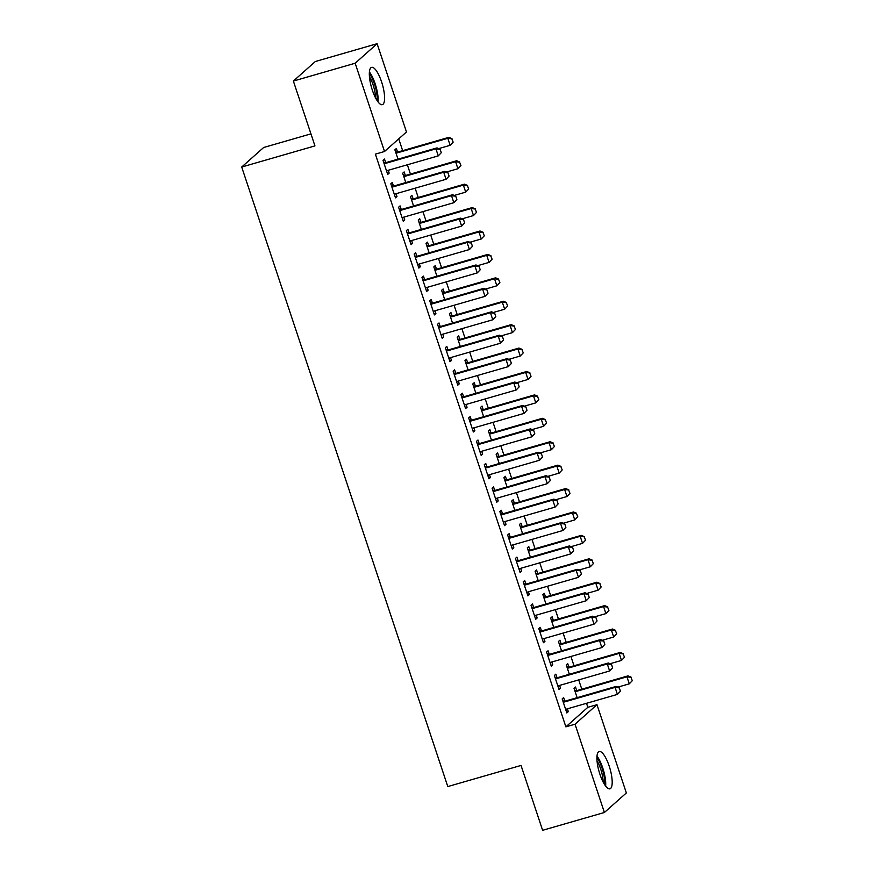 <?xml version="1.0" encoding="UTF-8"?>
<svg xmlns="http://www.w3.org/2000/svg" width="874" height="874" viewBox="0 0 874 874"><rect width="100%" height="100%" fill="white"/><g stroke="black" fill="none" stroke-linecap="round" stroke-linejoin="round"><path stroke-width="1.31" d="M599.925 774.288A19.414 5.637 -106.1 0 1 599.171 751.509A19.414 5.637 -106.1 0 1 609.178 766.05A19.414 5.637 -106.1 0 1 609.932 788.829A19.414 5.637 -106.1 0 1 599.925 774.288M372.335 90.131A19.414 5.637 -106.1 0 1 371.581 67.353A19.414 5.637 -106.1 0 1 381.588 81.894A19.414 5.637 -106.1 0 1 382.342 104.662A19.414 5.637 -106.1 0 1 372.335 90.131M587.831 707.317L596.986 704.684L626.352 792.947L604.404 812.481L542.612 830.3L521.035 765.438L447.794 786.567L241.705 167.032L314.946 145.903L293.369 81.053L315.317 61.519L377.109 43.7L406.476 131.974L384.527 151.497L375.372 154.141L565.882 726.851L587.831 707.317L586.498 703.308M581.8 689.193L578.708 679.896M574.01 665.769L570.919 656.483M566.221 642.357L563.129 633.071M558.431 618.945L555.34 609.648M550.642 595.533L547.55 586.236M542.852 572.12L539.761 562.823M535.063 548.708L531.971 539.411M527.284 525.285L524.192 515.999M519.495 501.873L516.403 492.586M511.705 478.46L508.613 469.163M503.916 455.048L500.824 445.751M496.126 431.636L493.034 422.339M488.337 408.224L485.245 398.926M480.547 384.811L477.455 375.514M472.758 361.388L469.666 352.102M464.968 337.976L461.876 328.69M457.178 314.564L454.087 305.266M449.389 291.151L446.297 281.854M441.599 267.739L438.508 258.442M433.81 244.327L430.718 235.03M426.02 220.903L422.929 211.617M418.231 197.491L415.139 188.205M410.452 174.079L407.36 164.782M402.663 150.667L398.73 138.857M310.936 133.864L263.653 147.498L241.705 167.032M568.865 667.048L567.718 663.617L566.243 664.939L569.335 674.258M557 677.601L555.853 674.171L554.378 675.493L559.043 689.542L560.529 688.22L559.6 685.413M553.286 620.223L552.139 616.782L550.664 618.104L553.766 627.434M541.421 630.777L540.285 627.346L538.799 628.657L543.475 642.707L544.95 641.396L544.021 638.577M537.707 573.399L536.57 569.957L535.085 571.279L538.187 580.598M525.842 583.952L524.706 580.511L523.22 581.833L527.896 595.882L529.371 594.56L528.442 591.753M522.128 526.563L520.991 523.133L519.506 524.455L522.608 533.774M510.263 537.117L509.127 533.686L507.641 535.008L512.317 549.058L513.803 547.736L512.863 544.928M506.549 479.739L505.412 476.308L503.927 477.619L507.029 486.949M494.695 490.292L493.548 486.862L492.062 488.184L496.738 502.222L498.224 500.911L497.284 498.093M490.969 432.914L489.833 429.473L488.348 430.795L491.45 440.114M479.116 443.468L477.969 440.026L476.483 441.348L481.159 455.398L482.645 454.076L481.705 451.268M475.401 386.079L474.254 382.648L472.768 383.97L475.871 393.289M463.537 396.632L462.39 393.202L460.904 394.524L465.58 408.573L467.066 407.251L466.126 404.443M459.822 339.254L458.675 335.824L457.189 337.135L460.292 346.465M447.958 349.808L446.811 346.377L445.336 347.699L450.001 361.738L451.487 360.427L450.547 357.608M444.243 292.429L443.096 288.988L441.621 290.31L444.713 299.629M432.379 302.983L431.232 299.542L429.757 300.864L434.422 314.913L435.908 313.591L434.979 310.783M428.664 245.594L427.517 242.164L426.042 243.485L429.145 252.805M416.8 256.148L415.663 252.717L414.178 254.039L418.854 268.089L420.328 266.767L419.4 263.959M413.085 198.769L411.949 195.339L410.463 196.65L413.566 205.98M401.221 209.323L400.084 205.893L398.599 207.214L403.275 221.253L404.749 219.942L403.821 217.123M397.506 151.945L396.37 148.504L394.884 149.825L397.987 159.144M385.642 162.498L384.505 159.057L383.02 160.379L387.695 174.429L389.181 173.107L388.242 170.299M393.431 185.911L392.295 182.48L390.809 183.791L395.485 197.841L396.971 196.53L396.031 193.711M405.296 175.357L404.159 171.916L402.674 173.238L405.776 182.557M409.01 232.735L407.874 229.305L406.388 230.627L411.064 244.676L412.539 243.354L411.61 240.536M420.875 222.182L419.728 218.751L418.253 220.062L421.355 229.392M424.589 279.571L423.453 276.129L421.967 277.451L426.643 291.501L428.118 290.179L427.189 287.371M436.454 269.006L435.307 265.576L433.832 266.898L436.924 276.217M440.168 326.395L439.021 322.965L437.546 324.276L442.211 338.325L443.697 337.003L442.768 334.196M452.033 315.842L450.886 312.4L449.411 313.722L452.503 323.041M455.747 373.22L454.6 369.789L453.125 371.111L457.79 385.161L459.276 383.839L458.337 381.02M467.612 362.666L466.465 359.236L464.979 360.547L468.082 369.877M471.326 420.055L470.179 416.614L468.693 417.936L473.369 431.985L474.855 430.663L473.916 427.856M483.191 409.491L482.044 406.06L480.558 407.382L483.661 416.701M486.905 466.88L485.758 463.449L484.272 464.76L488.948 478.81L490.434 477.488L489.495 474.68M498.759 456.326L497.623 452.885L496.137 454.207L499.24 463.526M502.474 513.704L501.337 510.274L499.852 511.596L504.527 525.645L506.013 524.324L505.074 521.505M514.338 503.151L513.202 499.72L511.716 501.031L514.819 510.361M518.053 560.54L516.916 557.099L515.431 558.42L520.106 572.47L521.592 571.148L520.653 568.34M529.917 549.975L528.781 546.545L527.295 547.867L530.398 557.186M533.632 607.364L532.495 603.934L531.01 605.245L535.686 619.295L537.16 617.973L536.232 615.165M545.496 596.811L544.349 593.37L542.874 594.691L545.977 604.01M549.211 654.189L548.064 650.759L546.589 652.08L551.265 666.13L552.739 664.808L551.811 661.989M561.075 643.635L559.928 640.205L558.453 641.516L561.545 650.846M564.79 701.024L563.643 697.583L562.168 698.905L566.833 712.955L568.319 711.633L567.379 708.825M576.654 690.46L575.507 687.03L574.021 688.351L577.124 697.671M604.404 812.481L575.037 724.207L596.986 704.684M293.369 81.053L355.161 63.234L377.109 43.7M565.882 726.851L575.037 724.207M384.527 151.497L355.161 63.234M387.422 173.62L389.181 173.107M395.212 197.032L396.971 196.53M403.001 220.445L404.749 219.942M410.791 243.857L412.539 243.354M418.58 267.269L420.328 266.767M426.37 290.681L428.118 290.179M434.159 314.105L435.908 313.591M441.949 337.517L443.697 337.003M449.739 360.929L451.487 360.427M457.528 384.341L459.276 383.839M465.307 407.754L467.066 407.251M473.096 431.166L474.855 430.663M480.886 454.589L482.645 454.076M488.675 478.002L490.434 477.488M496.465 501.414L498.224 500.911M504.254 524.826L506.013 524.324M512.044 548.238L513.803 547.736M519.833 571.651L521.592 571.148M527.623 595.074L529.371 594.56M535.412 618.486L537.16 617.973M543.202 641.898L544.95 641.396M550.991 665.311L552.739 664.808M558.781 688.723L560.529 688.22M566.571 712.135L568.319 711.633M441.283 152.699L440.125 149.192L441.283 152.699L438.278 155.867L387.925 170.386A2.491 2.36 -131.7 0 0 387.269 170.703L386.603 171.151M384.036 163.427L384.855 163.46A2.491 2.36 -131.7 0 0 385.587 163.362L435.94 148.842L437 147.892L440.125 149.192M383.708 162.433L385.926 162.509A2.491 2.36 -131.7 0 0 386.658 162.411L437 147.892M441.108 152.863L438.278 155.867L435.94 148.842L439.939 149.345M453.147 142.145L451.803 138.791L453.147 142.145L450.132 145.313L447.805 138.289L397.452 152.808A2.491 2.36 48.3 0 1 396.72 152.895L395.9 152.874M451.803 138.791L447.805 138.289L448.865 137.338L398.522 151.858A2.491 2.36 48.3 0 1 397.79 151.945L395.561 151.879M438.715 148.602L450.132 145.313L452.972 142.298M451.978 138.627L448.865 137.338M449.072 176.111L447.903 172.604L449.072 176.111L446.068 179.279L395.714 193.799A2.491 2.36 -131.7 0 0 395.059 194.115L394.392 194.574M391.825 186.839L392.644 186.872A2.491 2.36 -131.7 0 0 393.376 186.785L443.73 172.254L444.79 171.304L447.903 172.604M391.486 185.845L393.715 185.922A2.491 2.36 -131.7 0 0 394.447 185.834L444.79 171.304M448.897 176.275L446.068 179.279L443.73 172.254L447.728 172.757M456.862 199.523L455.693 196.016L456.862 199.523L453.846 202.692L403.504 217.222A2.491 2.36 -131.7 0 0 402.848 217.528L402.182 217.987M399.615 210.252L400.434 210.284A2.491 2.36 -131.7 0 0 401.166 210.197L451.519 195.678L452.579 194.727L455.693 196.016M399.276 209.257L401.505 209.334A2.491 2.36 -131.7 0 0 402.237 209.247L452.579 194.727M456.687 199.687L453.846 202.692L451.519 195.678L455.518 196.18M460.937 165.557L459.593 162.203L460.937 165.557L457.921 168.726L455.594 161.701L405.241 176.22A2.491 2.36 48.3 0 1 404.509 176.319L403.69 176.286M459.593 162.203L455.594 161.701L456.654 160.75L406.301 175.27A2.491 2.36 48.3 0 1 405.58 175.368L403.351 175.292M446.505 172.025L457.921 168.726L460.762 165.721M459.768 162.051L456.654 160.75M468.726 188.97L467.382 185.616L468.726 188.97L465.711 192.138L463.373 185.113L413.031 199.633A2.491 2.36 48.3 0 1 412.299 199.731L411.479 199.698M467.382 185.616L463.373 185.113L464.444 184.163L414.09 198.693A2.491 2.36 48.3 0 1 413.369 198.78L411.141 198.704M454.294 195.437L465.711 192.138L468.551 189.134M467.557 185.463L464.444 184.163M378.049 101.908A19.294 5.605 73.9 0 0 369.407 71.974M369.331 73.733A16.803 4.883 -106.1 0 1 377.033 100.466M375.525 97.833A15.557 4.523 73.9 0 0 369.451 76.759M605.638 786.076A19.294 5.605 73.9 0 0 596.997 756.13M596.92 757.889A16.803 4.883 -106.1 0 1 604.622 784.634M603.115 781.99A15.557 4.523 73.9 0 0 597.04 760.926M464.651 222.946L463.482 219.429L464.651 222.946L461.636 226.115L411.293 240.634A2.491 2.36 -131.7 0 0 410.638 240.94L409.972 241.399M407.404 233.675L408.224 233.697A2.491 2.36 -131.7 0 0 408.956 233.609L459.309 219.09L460.369 218.139L463.482 219.429M407.066 232.67L409.294 232.746A2.491 2.36 -131.7 0 0 410.026 232.659L460.369 218.139M464.476 223.099L461.636 226.115L459.309 219.09L463.307 219.593M472.441 246.359L471.272 242.841L472.441 246.359L469.425 249.527L419.083 264.046A2.491 2.36 -131.7 0 0 418.417 264.352L417.761 264.811M415.194 257.087L416.013 257.109A2.491 2.36 -131.7 0 0 416.745 257.022L467.087 242.502L468.158 241.552L471.272 242.841M414.855 256.093L417.084 256.158A2.491 2.36 -131.7 0 0 417.805 256.071L468.158 241.552M472.266 246.512L469.425 249.527L467.087 242.502L471.097 243.005M476.516 212.382L475.172 209.028L476.516 212.382L473.5 215.55L471.162 208.525L420.82 223.056A2.491 2.36 48.3 0 1 420.088 223.143L419.269 223.11M475.172 209.028L471.162 208.525L472.233 207.586L421.88 222.105A2.491 2.36 48.3 0 1 421.159 222.193L418.93 222.116M462.084 218.85L473.5 215.55L476.341 212.546M475.347 208.875L472.233 207.586M484.305 235.805L482.961 232.451L484.305 235.805L481.29 238.973L478.952 231.949L428.61 246.468A2.491 2.36 48.3 0 1 427.878 246.555L427.047 246.534M482.961 232.451L478.952 231.949L480.023 230.998L429.669 245.518A2.491 2.36 48.3 0 1 428.937 245.605L426.72 245.528M469.873 242.262L481.29 238.973L484.13 235.958M483.136 232.287L480.023 230.998M480.23 269.771L479.061 266.264L480.23 269.771L477.215 272.939L426.873 287.459A2.491 2.36 -131.7 0 0 426.206 287.775L425.551 288.223M422.983 280.499L423.803 280.521A2.491 2.36 -131.7 0 0 424.535 280.434L474.877 265.915L475.948 264.964L479.061 266.264M422.645 279.505L424.873 279.571A2.491 2.36 -131.7 0 0 425.594 279.483L475.948 264.964M480.055 269.924L477.215 272.939L474.877 265.915L478.886 266.417M492.095 259.217L490.751 255.863L492.095 259.217L489.079 262.386L486.742 255.361L436.399 269.88A2.491 2.36 48.3 0 1 435.667 269.968L434.837 269.946M490.751 255.863L486.742 255.361L487.812 254.41L437.459 268.93A2.491 2.36 48.3 0 1 436.727 269.017L434.509 268.941M477.663 265.674L489.079 262.386L491.92 259.37M490.926 255.7L487.812 254.41M488.02 293.183L486.851 289.676L488.02 293.183L485.004 296.352L434.651 310.871A2.491 2.36 -131.7 0 0 433.996 311.188L433.34 311.636M430.762 303.912L431.592 303.944A2.491 2.36 -131.7 0 0 432.324 303.846L482.667 289.327L483.737 288.376L486.851 289.676M430.434 302.917L432.652 302.994A2.491 2.36 -131.7 0 0 433.384 302.896L483.737 288.376M487.845 293.347L485.004 296.352L482.667 289.327L486.676 289.829M499.884 282.63L498.541 279.276L499.884 282.63L496.869 285.798L494.531 278.773L444.178 293.293A2.491 2.36 48.3 0 1 443.457 293.38L442.626 293.358M498.541 279.276L494.531 278.773L495.602 277.823L445.248 292.342A2.491 2.36 48.3 0 1 444.516 292.429L442.299 292.364M485.452 289.086L496.869 285.798L499.709 282.783M498.715 279.112L495.602 277.823M495.809 316.596L494.64 313.089L495.809 316.596L492.794 319.764L442.441 334.283A2.491 2.36 -131.7 0 0 441.785 334.6L441.13 335.059M438.551 327.324L439.382 327.357A2.491 2.36 -131.7 0 0 440.114 327.269L490.456 312.739L491.527 311.789L494.64 313.089M438.224 326.33L440.441 326.406A2.491 2.36 -131.7 0 0 441.173 326.319L491.527 311.789M495.634 316.759L492.794 319.764L490.456 312.739L494.466 313.242M503.599 340.008L502.43 336.501L503.599 340.008L500.584 343.176L450.23 357.706A2.491 2.36 -131.7 0 0 449.575 358.012L448.919 358.471M446.341 350.736L447.171 350.769A2.491 2.36 -131.7 0 0 447.892 350.682L498.246 336.162L499.316 335.212L502.43 336.501M446.013 349.742L448.231 349.818A2.491 2.36 -131.7 0 0 448.963 349.731L499.316 335.212M503.424 340.172L500.584 343.176L498.246 336.162L502.255 336.654M511.388 363.431L510.219 359.913L511.388 363.431L508.373 366.599L458.02 381.119A2.491 2.36 -131.7 0 0 457.364 381.425L456.709 381.883M454.13 374.159L454.961 374.181A2.491 2.36 -131.7 0 0 455.682 374.094L506.035 359.575L507.106 358.624L510.219 359.913M453.803 373.154L456.02 373.231A2.491 2.36 -131.7 0 0 456.752 373.143L507.106 358.624M511.214 363.584L508.373 366.599L506.035 359.575L510.045 360.077M519.178 386.843L518.009 383.325L519.178 386.843L516.163 390.012L465.809 404.531A2.491 2.36 -131.7 0 0 465.154 404.837L464.498 405.296M461.92 397.572L462.75 397.594A2.491 2.36 -131.7 0 0 463.471 397.506L513.825 382.987L514.895 382.036L518.009 383.325M461.592 396.577L463.81 396.643A2.491 2.36 -131.7 0 0 464.542 396.556L514.895 382.036M519.003 386.996L516.163 390.012L513.825 382.987L517.834 383.489M526.967 410.256L525.798 406.738L526.967 410.256L523.952 413.424L473.599 427.943A2.491 2.36 -131.7 0 0 472.943 428.26L472.277 428.708M469.709 420.984L470.529 421.006A2.491 2.36 -131.7 0 0 471.261 420.918L521.614 406.399L522.685 405.449L525.798 406.738M469.382 419.99L471.599 420.055A2.491 2.36 -131.7 0 0 472.331 419.968L522.685 405.449M526.782 410.409L523.952 413.424L521.614 406.399L525.624 406.902M534.757 433.668L533.588 430.161L534.757 433.668L531.742 436.836L481.388 451.355A2.491 2.36 -131.7 0 0 480.733 451.672L480.066 452.12M477.499 444.396L478.318 444.429A2.491 2.36 -131.7 0 0 479.05 444.331L529.404 429.811L530.474 428.861L533.588 430.161M477.171 443.402L479.389 443.479A2.491 2.36 -131.7 0 0 480.121 443.38L530.474 428.861M534.571 433.832L531.742 436.836L529.404 429.811L533.402 430.314M542.546 457.08L541.377 453.573L542.546 457.08L539.531 460.248L489.178 474.768A2.491 2.36 -131.7 0 0 488.522 475.085L487.856 475.543M485.288 467.808L486.108 467.841A2.491 2.36 -131.7 0 0 486.84 467.743L537.193 453.224L538.264 452.273L541.377 453.573M484.961 466.814L487.179 466.891A2.491 2.36 -131.7 0 0 487.911 466.803L538.264 452.273M542.361 457.244L539.531 460.248L537.193 453.224L541.192 453.726M550.336 480.492L549.167 476.986L550.336 480.492L547.321 483.661L496.967 498.191A2.491 2.36 -131.7 0 0 496.312 498.497L495.645 498.956M493.078 491.221L493.897 491.254A2.491 2.36 -131.7 0 0 494.629 491.166L544.983 476.647L546.053 475.696L549.167 476.986M492.75 490.227L494.968 490.303A2.491 2.36 -131.7 0 0 495.7 490.216L546.053 475.696M550.15 480.656L547.321 483.661L544.983 476.647L548.981 477.138M558.125 503.916L556.957 500.398L558.125 503.916L555.11 507.084L504.757 521.603A2.491 2.36 -131.7 0 0 504.101 521.909L503.435 522.368M500.868 514.644L501.687 514.666A2.491 2.36 -131.7 0 0 502.419 514.578L552.772 500.059L553.832 499.109L556.957 500.398M500.54 513.639L502.758 513.715A2.491 2.36 -131.7 0 0 503.49 513.628L553.832 499.109M557.94 504.069L555.11 507.084L552.772 500.059L556.771 500.562M565.904 527.328L564.746 523.81L565.904 527.328L562.9 530.496L512.546 545.015A2.491 2.36 -131.7 0 0 511.891 545.321L511.224 545.78M508.657 538.056L509.476 538.078A2.491 2.36 -131.7 0 0 510.208 537.991L560.562 523.471L561.621 522.521L564.746 523.81M508.329 537.051L510.547 537.128A2.491 2.36 -131.7 0 0 511.279 537.04L561.621 522.521M565.729 527.481L562.9 530.496L560.562 523.471L564.56 523.974M573.694 550.74L572.525 547.222L573.694 550.74L570.689 553.908L520.336 568.428A2.491 2.36 -131.7 0 0 519.68 568.734L519.014 569.192M516.447 561.469L517.266 561.49A2.491 2.36 -131.7 0 0 517.998 561.403L568.351 546.884L569.411 545.933L572.525 547.222M516.108 560.474L518.337 560.54A2.491 2.36 -131.7 0 0 519.069 560.452L569.411 545.933M573.519 550.893L570.689 553.908L568.351 546.884L572.35 547.386M581.483 574.152L580.314 570.646L581.483 574.152L578.468 577.321L528.125 591.84A2.491 2.36 -131.7 0 0 527.47 592.157L526.803 592.605M524.236 584.881L525.056 584.914A2.491 2.36 -131.7 0 0 525.787 584.815L576.141 570.296L577.201 569.345L580.314 570.646M523.897 583.887L526.126 583.963A2.491 2.36 -131.7 0 0 526.858 583.865L577.201 569.345M581.308 574.316L578.468 577.321L576.141 570.296L580.139 570.798M589.273 597.565L588.104 594.058L589.273 597.565L586.257 600.733L535.915 615.252A2.491 2.36 -131.7 0 0 535.259 615.569L534.593 616.017M532.026 608.293L532.845 608.326A2.491 2.36 -131.7 0 0 533.577 608.228L583.93 593.708L584.99 592.758L588.104 594.058M531.687 607.299L533.916 607.375A2.491 2.36 -131.7 0 0 534.637 607.288L584.99 592.758M589.098 597.729L586.257 600.733L583.93 593.708L587.929 594.211M597.062 620.977L595.893 617.47L597.062 620.977L594.047 624.145L543.704 638.676A2.491 2.36 -131.7 0 0 543.038 638.981L542.383 639.44M539.815 631.705L540.635 631.738A2.491 2.36 -131.7 0 0 541.367 631.651L591.709 617.12L592.78 616.181L595.893 617.47M539.476 630.711L541.705 630.788A2.491 2.36 -131.7 0 0 542.426 630.7L592.78 616.181M596.887 621.141L594.047 624.145L591.709 617.12L595.718 617.623M507.674 306.042L506.33 302.688L507.674 306.042L504.659 309.21L502.321 302.186L451.967 316.705A2.491 2.36 48.3 0 1 451.246 316.803L450.416 316.77M506.33 302.688L502.321 302.186L503.391 301.235L453.038 315.754A2.491 2.36 48.3 0 1 452.306 315.853L450.088 315.776M493.242 312.51L504.659 309.21L507.499 306.206M506.505 302.535L503.391 301.235M515.463 329.454L514.12 326.1L515.463 329.454L512.448 332.623L510.11 325.598L459.757 340.117A2.491 2.36 48.3 0 1 459.025 340.215L458.205 340.183M514.12 326.1L510.11 325.598L511.181 324.647L460.827 339.167A2.491 2.36 48.3 0 1 460.095 339.265L457.878 339.188M501.031 335.922L512.448 332.623L515.289 329.618M514.294 325.947L511.181 324.647M523.253 352.867L521.909 349.513L523.253 352.867L520.238 356.035L517.9 349.01L467.546 363.54A2.491 2.36 48.3 0 1 466.814 363.628L465.995 363.595M521.909 349.513L517.9 349.01L518.97 348.06L468.617 362.59A2.491 2.36 48.3 0 1 467.885 362.677L465.667 362.601M508.821 359.334L520.238 356.035L523.067 353.03M522.084 349.36L518.97 348.06M531.042 376.29L529.688 372.936L531.042 376.29L528.027 379.458L525.689 372.433L475.336 386.953A2.491 2.36 48.3 0 1 474.604 387.04L473.784 387.007M529.688 372.936L525.689 372.433L526.76 371.483L476.406 386.002A2.491 2.36 48.3 0 1 475.674 386.089L473.457 386.013M516.61 382.746L528.027 379.458L530.857 376.443M529.873 372.772L526.76 371.483M538.832 399.702L537.477 396.348L538.832 399.702L535.817 402.87L533.479 395.846L483.125 410.365A2.491 2.36 48.3 0 1 482.393 410.452L481.574 410.43M537.477 396.348L533.479 395.846L534.549 394.895L484.196 409.414A2.491 2.36 48.3 0 1 483.464 409.502L481.246 409.425M524.4 406.159L535.817 402.87L538.646 399.855M537.663 396.184L534.549 394.895M546.621 423.114L545.267 419.76L546.621 423.114L543.606 426.283L541.268 419.258L490.915 433.777A2.491 2.36 48.3 0 1 490.183 433.865L489.364 433.843M545.267 419.76L541.268 419.258L542.339 418.307L491.986 432.827A2.491 2.36 48.3 0 1 491.254 432.914L489.036 432.849M532.179 429.571L543.606 426.283L546.436 423.267M545.452 419.596L542.339 418.307M554.4 446.527L553.056 443.173L554.4 446.527L551.396 449.695L549.058 442.67L498.704 457.189A2.491 2.36 48.3 0 1 497.972 457.277L497.153 457.255M553.056 443.173L549.058 442.67L550.117 441.72L499.775 456.239A2.491 2.36 48.3 0 1 499.043 456.337L496.825 456.261M539.968 452.994L551.396 449.695L554.225 446.69M553.242 443.02L550.117 441.72M562.19 469.939L560.846 466.585L562.19 469.939L559.185 473.107L556.847 466.082L506.494 480.602A2.491 2.36 48.3 0 1 505.762 480.7L504.943 480.667M560.846 466.585L556.847 466.082L557.907 465.132L507.565 479.651A2.491 2.36 48.3 0 1 506.833 479.75L504.604 479.673M547.758 476.406L559.185 473.107L562.015 470.103M561.021 466.432L557.907 465.132M569.979 493.351L568.635 489.997L569.979 493.351L566.964 496.519L564.637 489.495L514.283 504.025A2.491 2.36 48.3 0 1 513.551 504.112L512.732 504.079M568.635 489.997L564.637 489.495L565.697 488.544L515.354 503.074A2.491 2.36 48.3 0 1 514.622 503.162L512.393 503.085M555.547 499.819L566.964 496.519L569.804 493.515M568.81 489.844L565.697 488.544M577.769 516.774L576.425 513.42L577.769 516.774L574.753 519.943L572.426 512.918L522.073 527.437A2.491 2.36 48.3 0 1 521.341 527.525L520.522 527.492M576.425 513.42L572.426 512.918L573.486 511.967L523.144 526.487A2.491 2.36 48.3 0 1 522.412 526.574L520.183 526.498M563.337 523.231L574.753 519.943L577.594 516.927M576.6 513.257L573.486 511.967M585.558 540.187L584.214 536.833L585.558 540.187L582.543 543.355L580.205 536.33L529.863 550.849A2.491 2.36 48.3 0 1 529.131 550.937L528.311 550.915M584.214 536.833L580.205 536.33L581.276 535.38L530.922 549.899A2.491 2.36 48.3 0 1 530.201 549.986L527.972 549.91M571.126 546.643L582.543 543.355L585.383 540.34M584.389 536.669L581.276 535.38M593.348 563.599L592.004 560.245L593.348 563.599L590.332 566.767L587.994 559.742L537.652 574.262A2.491 2.36 48.3 0 1 536.92 574.349L536.101 574.327M592.004 560.245L587.994 559.742L589.065 558.792L538.712 573.311A2.491 2.36 48.3 0 1 537.991 573.399L535.762 573.333M578.916 570.056L590.332 566.767L593.173 563.752M592.179 560.081L589.065 558.792M601.137 587.011L599.793 583.657L601.137 587.011L598.122 590.179L595.784 583.155L545.442 597.674A2.491 2.36 48.3 0 1 544.71 597.761L543.89 597.74M599.793 583.657L595.784 583.155L596.855 582.204L546.501 596.724A2.491 2.36 48.3 0 1 545.78 596.822L543.552 596.745M586.705 593.468L598.122 590.179L600.962 587.175M599.968 583.504L596.855 582.204M608.927 610.423L607.583 607.069L608.927 610.423L605.911 613.592L603.573 606.567L553.231 621.086A2.491 2.36 48.3 0 1 552.499 621.185L551.669 621.152M607.583 607.069L603.573 606.567L604.644 605.616L554.291 620.136A2.491 2.36 48.3 0 1 553.559 620.234L551.341 620.158M594.495 616.891L605.911 613.592L608.752 610.587M607.758 606.917L604.644 605.616M604.852 644.4L603.683 640.882L604.852 644.4L601.836 647.568L551.494 662.088A2.491 2.36 -131.7 0 0 550.828 662.394L550.172 662.853M547.605 655.129L548.424 655.15A2.491 2.36 -131.7 0 0 549.156 655.063L599.498 640.544L600.569 639.593L603.683 640.882M547.266 654.123L549.495 654.2A2.491 2.36 -131.7 0 0 550.216 654.113L600.569 639.593M604.677 644.553L601.836 647.568L599.498 640.544L603.508 641.046M616.716 633.836L615.372 630.482L616.716 633.836L613.701 637.004L611.363 629.979L561.01 644.509A2.491 2.36 48.3 0 1 560.289 644.597L559.458 644.564M615.372 630.482L611.363 629.979L612.434 629.029L562.08 643.559A2.491 2.36 48.3 0 1 561.348 643.646L559.131 643.57M602.284 640.303L613.701 637.004L616.541 634M615.547 630.329L612.434 629.029M612.641 667.812L611.472 664.295L612.641 667.812L609.626 670.981L559.273 685.5A2.491 2.36 -131.7 0 0 558.617 685.806L557.962 686.265M555.383 678.541L556.214 678.563A2.491 2.36 -131.7 0 0 556.946 678.475L607.288 663.956L608.359 663.005L611.472 664.295M555.056 677.536L557.273 677.612A2.491 2.36 -131.7 0 0 558.005 677.525L608.359 663.005M612.466 667.965L609.626 670.981L607.288 663.956L611.297 664.459M624.506 657.259L623.162 653.905L624.506 657.259L621.49 660.427L619.153 653.402L568.799 667.922A2.491 2.36 48.3 0 1 568.078 668.009L567.248 667.976M623.162 653.905L619.153 653.402L620.223 652.452L569.87 666.971A2.491 2.36 48.3 0 1 569.138 667.059L566.92 666.982M610.074 663.716L621.49 660.427L624.331 657.412M623.337 653.741L620.223 652.452M620.431 691.225L619.262 687.707L620.431 691.225L617.415 694.393L567.062 708.912A2.491 2.36 -131.7 0 0 566.407 709.218L565.751 709.677M563.173 701.953L564.003 701.975A2.491 2.36 -131.7 0 0 564.735 701.888L615.077 687.368L616.148 686.418L619.262 687.707M562.845 700.959L565.063 701.024A2.491 2.36 -131.7 0 0 565.795 700.937L616.148 686.418M620.256 691.378L617.415 694.393L615.077 687.368L619.087 687.871M632.295 680.671L630.952 677.317L632.295 680.671L629.28 683.839L626.942 676.815L576.589 691.334A2.491 2.36 48.3 0 1 575.868 691.421L575.037 691.4M630.952 677.317L626.942 676.815L628.013 675.864L577.659 690.384A2.491 2.36 48.3 0 1 576.927 690.471L574.71 690.394M617.863 687.128L629.28 683.839L632.12 680.824M631.126 677.153L628.013 675.864M385.587 163.362L386.658 162.411M384.855 163.46L385.926 162.509M397.79 151.945L396.72 152.895M398.522 151.858L397.452 152.808M393.376 186.785L394.447 185.834M392.644 186.872L393.715 185.922M401.166 210.197L402.237 209.247M400.434 210.284L401.505 209.334M405.58 175.368L404.509 176.319M406.301 175.27L405.241 176.22M413.369 198.78L412.299 199.731M414.09 198.693L413.031 199.633M408.956 233.609L410.026 232.659M408.224 233.697L409.294 232.746M416.745 257.022L417.805 256.071M416.013 257.109L417.084 256.158M421.159 222.193L420.088 223.143M421.88 222.105L420.82 223.056M428.937 245.605L427.878 246.555M429.669 245.518L428.61 246.468M424.535 280.434L425.594 279.483M423.803 280.521L424.873 279.571M436.727 269.017L435.667 269.968M437.459 268.93L436.399 269.88M432.324 303.846L433.384 302.896M431.592 303.944L432.652 302.994M444.516 292.429L443.457 293.38M445.248 292.342L444.178 293.293M440.114 327.269L441.173 326.319M439.382 327.357L440.441 326.406M447.892 350.682L448.963 349.731M447.171 350.769L448.231 349.818M455.682 374.094L456.752 373.143M454.961 374.181L456.02 373.231M463.471 397.506L464.542 396.556M462.75 397.594L463.81 396.643M471.261 420.918L472.331 419.968M470.529 421.006L471.599 420.055M479.05 444.331L480.121 443.38M478.318 444.429L479.389 443.479M486.84 467.743L487.911 466.803M486.108 467.841L487.179 466.891M494.629 491.166L495.7 490.216M493.897 491.254L494.968 490.303M502.419 514.578L503.49 513.628M501.687 514.666L502.758 513.715M510.208 537.991L511.279 537.04M509.476 538.078L510.547 537.128M517.998 561.403L519.069 560.452M517.266 561.49L518.337 560.54M525.787 584.815L526.858 583.865M525.056 584.914L526.126 583.963M533.577 608.228L534.637 607.288M532.845 608.326L533.916 607.375M541.367 631.651L542.426 630.7M540.635 631.738L541.705 630.788M452.306 315.853L451.246 316.803M453.038 315.754L451.967 316.705M460.095 339.265L459.025 340.215M460.827 339.167L459.757 340.117M467.885 362.677L466.814 363.628M468.617 362.59L467.546 363.54M475.674 386.089L474.604 387.04M476.406 386.002L475.336 386.953M483.464 409.502L482.393 410.452M484.196 409.414L483.125 410.365M491.254 432.914L490.183 433.865M491.986 432.827L490.915 433.777M499.043 456.337L497.972 457.277M499.775 456.239L498.704 457.189M506.833 479.75L505.762 480.7M507.565 479.651L506.494 480.602M514.622 503.162L513.551 504.112M515.354 503.074L514.283 504.025M522.412 526.574L521.341 527.525M523.144 526.487L522.073 527.437M530.201 549.986L529.131 550.937M530.922 549.899L529.863 550.849M537.991 573.399L536.92 574.349M538.712 573.311L537.652 574.262M545.78 596.822L544.71 597.761M546.501 596.724L545.442 597.674M553.559 620.234L552.499 621.185M554.291 620.136L553.231 621.086M549.156 655.063L550.216 654.113M548.424 655.15L549.495 654.2M561.348 643.646L560.289 644.597M562.08 643.559L561.01 644.509M556.946 678.475L558.005 677.525M556.214 678.563L557.273 677.612M569.138 667.059L568.078 668.009M569.87 666.971L568.799 667.922M564.735 701.888L565.795 700.937M564.003 701.975L565.063 701.024M576.927 690.471L575.868 691.421M577.659 690.384L576.589 691.334"/></g></svg>
